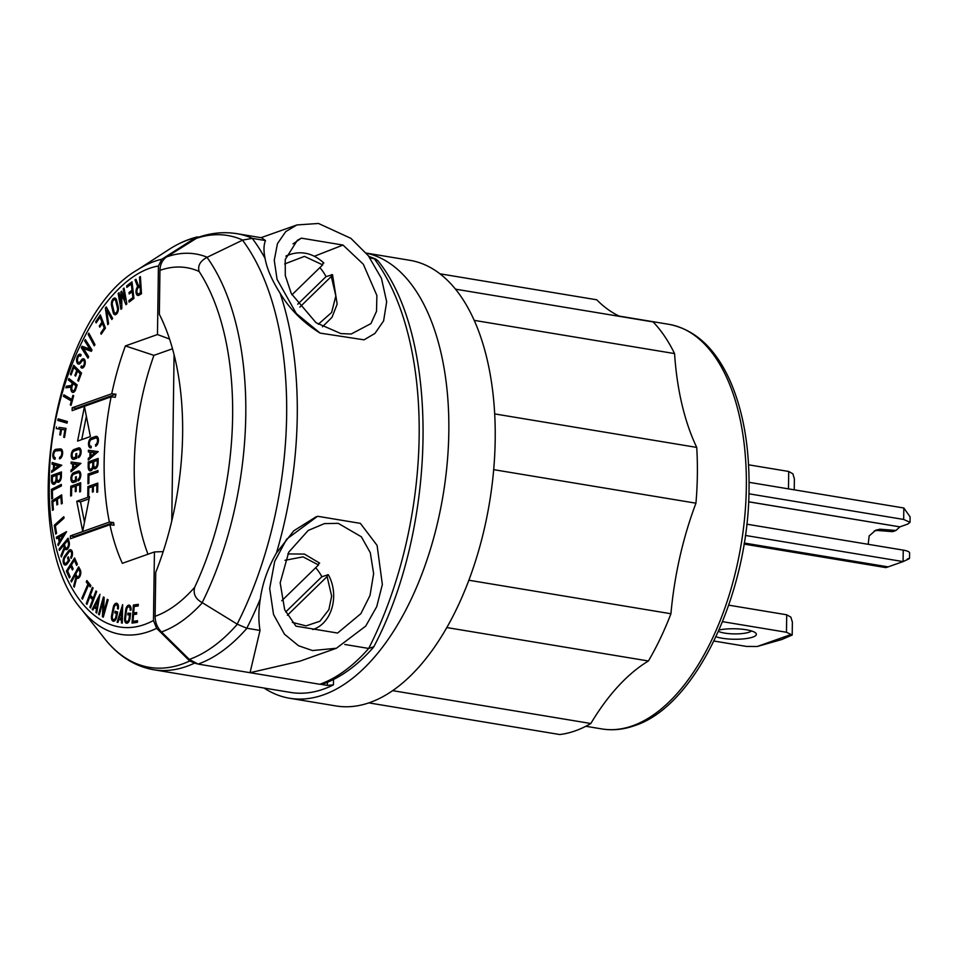 <?xml version="1.0" encoding="UTF-8"?>
<svg xmlns="http://www.w3.org/2000/svg" width="958" height="958" viewBox="0 0 958 958"><rect width="100%" height="100%" fill="white"/><g stroke="black" fill="none" stroke-linecap="round" stroke-linejoin="round"><path stroke-width="1.44" d="M748.928 493.801L903.669 519.452L910.028 522.314L907.813 524.05L899.885 526.864L895.922 530.481L892.688 531.654L877.061 530.445L874.283 530.948M910.028 522.314L910.1 516.877L903.825 507.991L749.072 482.329M728.727 605.169L786.71 614.785L790.889 617.168L792.374 622.125L792.194 635.046L786.47 632.268L722.56 621.67M786.71 614.785L786.47 632.268M713.961 641.034L746.533 646.434L757.203 646.506L781.74 639.537L792.194 635.046M718.452 631.358A17.699 4.191 -179.2 0 0 724.715 633.106A17.699 4.191 -179.2 0 0 751.479 630.939M748.569 464.81L788.721 471.468L792.889 473.851L794.374 478.82L794.23 489.813M788.721 471.468L788.47 488.867M886.928 566.705C884.917 567.819 885.324 567.878 888.138 566.885L903.083 561.592C909.789 558.562 911.202 557.7 907.322 559.017M746.797 524.182L903.238 550.12A13.867 3.281 0.8 0 1 909.597 552.982L909.525 558.406M903.238 550.12L903.083 561.592L745.372 535.438M748.617 501.776L899.885 526.864M757.203 646.506L790.649 634.651M719.063 629.993A22.13 5.245 0.8 0 1 755.718 633.022A22.13 5.245 0.8 0 1 747.12 638.435A22.13 5.245 0.8 0 1 722.26 638.256A22.13 5.245 0.8 0 1 716.009 636.735M748.617 501.812L899.885 526.888M895.922 530.481L879.887 529.211L877.061 530.445M879.887 529.211L875.684 530.241L869.157 535.929L868.188 544.312M297.71 304.237L326.043 276.634A39.829 32.596 70.5 0 0 319.864 267.617M285.688 611.97L321.852 576.74A39.829 32.596 70.5 0 0 315.673 567.711M326.043 276.634L332.522 274.647L337.156 304.153L331.971 317.373L322.439 326.822M331.636 274.659L331.312 276.455L335.839 295.974L331.636 312.464L318.296 324.271M299.854 307.099L331.312 276.455M284.67 263.953L304.428 256.385L322.678 264.875L323.014 263.067M322.678 264.875L291.927 294.825M321.852 576.74L328.331 574.74C339.707 595.098 332.151 623.418 312.799 629.538M327.444 574.752L327.121 576.56L331.648 596.08L328.881 609.647L319.864 621.263L306.069 625.885L292.346 622.389M287.388 615.264L327.121 576.56M284.969 560.298L303.063 556.873L318.487 564.969L318.822 563.172M318.487 564.969L281.772 600.738M93.716 465.337L92.77 465.181L92.818 461.936L89.118 463.253L89.07 466.498A3.425 1.796 99.4 0 0 90.363 469.216L92.291 469.54M92.77 465.181A3.425 1.796 99.4 0 1 90.363 469.216M98.075 463.48L97.201 463.337L97.237 460.367L93.716 461.624L93.668 464.582A3.257 1.7 99.4 0 0 94.902 467.169L96.794 467.492M97.201 463.337A3.257 1.7 99.4 0 1 94.902 467.169M94.89 452.823L90.842 452.26L90.794 456.271L94.89 452.823L96.518 453.086M77.598 464.57L73.562 464.007L73.503 468.019L77.598 464.57L79.227 464.834M57.001 478.82L56.055 478.665L56.103 475.408L52.403 476.725L52.355 479.982A3.425 1.796 99.4 0 0 53.648 482.7L55.576 483.012M56.055 478.665A3.425 1.796 99.4 0 1 53.648 482.7M61.348 476.952L60.486 476.809L60.522 473.851L57.001 475.096L56.953 478.066A3.257 1.7 99.4 0 0 58.187 480.653L60.079 480.964M60.486 476.809A3.257 1.7 99.4 0 1 58.187 480.653M75.91 388.84L75.023 388.697L75.933 385.858L72.988 383.583L72.078 386.409A3.257 1.7 99.4 0 0 73.012 390.756L74.916 391.08M75.023 388.697A3.257 1.7 99.4 0 1 73.012 390.756M118.421 308.033L117.427 307.865A3.389 1.772 99.4 0 1 117.056 311.446A3.389 1.772 99.4 0 1 115.164 313.074A3.389 1.772 99.4 0 1 114.014 311.613L112.385 304.848A3.389 1.772 99.4 0 1 112.757 301.279A3.389 1.772 99.4 0 1 114.649 299.638A3.389 1.772 99.4 0 1 115.798 301.111L116.888 301.291M117.427 307.865L115.798 301.111M140.958 294.034L138.862 293.687L140.503 292.705L140.119 286.61L138.467 287.592A3.257 1.7 99.4 0 0 136.91 291.04A3.257 1.7 99.4 0 0 138.132 293.855L140.587 294.262M138.862 293.687A3.257 1.7 99.4 0 1 138.132 293.855M80.7 571.231L79.526 571.028L78.496 569.136L75.742 574.165L76.772 576.057A3.257 1.7 99.4 0 0 77.622 576.752L79.514 577.075M79.526 571.028A3.257 1.7 99.4 0 1 79.598 574.752A3.257 1.7 99.4 0 1 77.622 576.752M69.359 543.03L68.341 542.863L67.647 540.444L64.437 544.348L65.132 546.755A3.257 1.7 99.4 0 0 66.198 548.024L68.09 548.335M68.341 542.863A3.257 1.7 99.4 0 1 68.054 546.359A3.257 1.7 99.4 0 1 66.198 548.024M54.474 464.881L54.259 468.941L58.414 466.007L54.474 464.881L60.342 466.259M119.367 617.994L121.498 618.329L121.642 610.749L119.367 617.994L122.385 618.485M94.878 606.258L96.734 607.743L98.075 600.067L94.878 606.258M59.204 537.234L59.971 540.683L63.42 534.959L59.204 537.234M265.079 258.421A272.395 142.586 -80.6 0 0 252.241 238.362L265.474 240.554C263.642 245.092 263.51 251.044 265.079 258.421C266.851 268.551 271.844 280.143 280.083 293.208A272.395 142.586 99.4 0 1 276.455 552.994C267.821 568.106 262.444 583.374 260.325 598.822C258.492 610.21 258.397 620.736 260.037 630.436L246.793 628.232A272.395 142.586 -80.6 0 0 260.325 598.822M314.368 256.253L343.012 245.056L301.351 238.159L293.028 243.883M301.351 238.159L297.279 240.374L285.233 259.534L285.292 275.581L291.316 293.615L316.02 322.69L340.904 333.6L351.203 334.007L370.926 323.612L376.518 311.302L376.889 295.507L363.333 264.252L343.012 245.056M337.587 633.046L360.891 613.659L370.027 595.433L373.632 573.626L370.291 552.706L361.358 536.791L338.258 523.343L324.415 523.619L308.177 530.469L288.741 552.167L280.179 582.847L284.67 609.707L295.926 626.149L337.587 633.046M96.267 467.396A3.425 1.796 99.4 0 1 96.075 467.995M92.818 461.936L93.704 462.079M97.237 460.367L98.123 460.511M90.794 456.271L92.423 456.535M73.503 468.019L75.131 468.282M56.989 475.563L56.103 475.408M61.408 473.994L60.522 473.851M76.82 386.002L75.933 385.858M72.988 383.583L77.071 385.224M141.437 292.861L140.503 292.705M140.119 286.61L141.042 286.765M80.017 569.387L78.496 569.136M68.796 540.635L67.647 540.444M56.115 469.24L54.259 468.941M58.414 466.007L60.27 466.306M122.385 618.473L121.498 618.329M121.642 610.749L122.516 610.893M97.584 607.887L96.734 607.743M98.075 600.067L98.925 600.211M61.037 540.863L59.971 540.683M63.42 534.959L64.473 535.139M336.39 648.255L312.524 650.554L298.513 645.74L284.442 634.16L273.533 614.497L269.677 588.487L274.671 561.448L286.634 539.174L317.553 516.266L360.376 523.367L377.093 545.425L382.35 584.524L376.734 606.654L365.716 626.101L336.39 648.255L299.95 661.176L250.038 672.696L198.09 664.086L189.313 659.415A216.508 113.331 -80.6 0 0 237.344 624.221L246.793 628.232M237.344 624.221L202.186 602.618C195.48 598.954 192.977 593.852 194.678 587.29C182.008 601.72 168.824 611.384 155.112 616.305C155.16 622.413 157.28 627.622 161.471 631.957L189.313 659.415M265.474 240.554L261.63 237.776L237.021 233.692C223.885 231.597 210.784 232.878 197.695 237.536L166.704 256.888C162.429 259.798 160.178 264.288 159.95 270.348C173.649 265.558 186.702 265.929 199.096 271.461C197.552 265.749 200.186 261.043 207.012 257.343A245.631 128.576 99.4 0 1 202.186 602.618M199.096 271.461A233.165 122.049 99.4 0 1 194.678 587.29M166.704 256.888A193.049 101.045 99.4 0 1 207.191 257.247L207.012 257.343M207.191 257.247L242.709 240.087A216.508 113.331 -80.6 0 0 195.192 238.758M252.241 238.362L242.709 240.087M320.116 333.109L296.333 313.553L277.078 279.413L274.251 260.277L277.473 243.595L285.735 231.62L296.908 224.95L318.487 223.465L350.856 238.326L368.303 255.678L381.464 278.395L386.673 301.818L383.595 320.93L374.937 333.42L364.052 339.827L320.116 333.109C303.183 322.642 289.843 309.338 280.083 293.208M276.455 552.994L293.783 530.804L316.188 516.733M368.83 256.361L375.74 259.055L378.087 260.935C440.309 338.27 437.099 527.319 373.824 646.746L368.686 648.446A219.813 115.056 99.4 0 1 319.828 684.275L250.038 672.696L260.037 630.436M196.426 663.714L189.696 660.984L156.645 628.328L153.472 620.485L154.43 551.94L122.349 563.316A190.079 99.5 99.4 0 1 109.93 524.733L114.098 525.188A189.301 99.081 99.4 0 1 113.547 522.541L74.113 536.516L74.101 537.438M109.93 524.733L70.353 538.767L70.401 535.893L109.38 522.074A190.079 99.5 99.4 0 1 111.128 396.816L115.295 397.283A189.301 99.081 99.4 0 1 115.93 394.205L75.91 408.395L75.898 409.317M86.364 416.263L81.729 439.614M89.13 498.819L80.484 501.884L84.496 522.17M97.896 437.578L96.65 438.022M80.604 449.11L79.358 449.553M75.179 458.044A5.03 2.635 -80.6 0 0 75.442 458.738M80.28 472.282L79.035 472.725M74.856 481.215A5.03 2.635 -80.6 0 0 75.119 481.91M98.147 451.709L92.136 450.871L92.112 452.427M80.855 463.456L74.844 462.618L74.82 464.175M61.42 473.228L54.007 476.15M54.199 482.784L54.39 483.335A5.065 2.658 -80.6 0 0 54.714 483.922M54.007 475.851L51.528 475.443L61.432 471.935L61.372 476.497A4.898 2.563 99.4 0 1 57.911 482.269A4.898 2.563 99.4 0 1 56.534 481L59.013 481.407A4.898 2.563 -80.6 0 0 59.252 481.862M61.659 449.422L58.462 449.709A5.03 2.635 -80.6 0 0 56.785 450.835M72.161 386.134L68.916 386.553L68.617 387.475M73.61 390.864A4.898 2.563 -80.6 0 0 74.089 391.966M70.976 380.122L74.58 383.847M79.31 362.579A5.03 2.635 -80.6 0 0 79.813 363.717M83.741 366.698L83.394 367.513M84.603 359.609A4.718 2.467 -80.6 0 0 83.945 360.316L83.825 360.483M80.987 355.238L80.412 355.909M115.714 313.17A5.03 2.635 -80.6 0 0 116.229 314.308M115.774 299.064L113.295 298.645L116.05 298.812L115.2 299.734M138.718 293.95A4.898 2.563 -80.6 0 0 139.221 295.076M130.563 613.623L130.312 614.988M130.3 605.959A5.03 2.635 -80.6 0 0 129.45 606.869M127.342 621.706A5.03 2.635 -80.6 0 0 127.797 622.748L127.857 622.832M117.606 612.018L117.415 613.336M117.726 604.067A5.03 2.635 -80.6 0 0 116.876 604.977M114.146 619.706A5.03 2.635 -80.6 0 0 114.349 620.293L114.661 620.844M78.065 576.824L78.245 578.237M66.006 563.903L63.527 563.496L65.874 563.508L66.389 564.633M71.742 550.515A5.03 2.635 -80.6 0 0 70.928 551.377L70.88 551.425M66.629 548.096L66.282 548.958M60.342 549.317L59.073 549.114L68.09 538.168L69.144 541.869A4.898 2.563 99.4 0 1 68.725 547.15A4.898 2.563 99.4 0 1 65.934 549.641A4.898 2.563 99.4 0 1 64.725 548.706L67.204 549.114A4.898 2.563 -80.6 0 0 67.276 549.233M54.63 463.217L54.558 464.606L56.091 465.145M59.025 427.376L66.006 428.394L59.025 427.376L58.761 428.968M60.534 419.532L60.27 420.849L67.096 422.825M66.126 396.109L65.934 396.78L72.389 400.54M84.304 347.059L84.088 348.592M86.364 341.168L84.675 340.892L85.346 339.563L91.992 350.005L91.333 351.335L83.466 348.484L91.537 350.927M138.263 605.109L135.892 605.456L135.832 606.306M135.294 613.24L135.21 614.353M134.647 621.622L134.551 622.736M137.473 621.479L133.018 621.347L137.533 620.7L137.413 622.329L132.012 623.095L133.413 605.037L138.323 604.33L138.192 605.959L134.168 606.534L133.677 612.964L136.719 612.533L136.587 614.15L133.545 614.593L133.018 621.347M136.659 613.312L133.677 612.964M120.959 618.257L120.468 619.838M96.016 607.168L95.656 607.863M97.297 609.563L94.171 607.623L97.453 608.665M93.309 598.223L93.956 598.882M65.012 534.253L63.635 534.995M159.95 270.348L159.339 314.284A213.622 111.823 99.4 0 1 155.735 572.369L155.112 616.305M375.74 259.055L369.98 257.882M368.926 256.481A219.813 115.056 99.4 0 1 374.123 258.564A272.395 142.586 99.4 0 1 368.686 648.446L344.76 644.471M111.128 396.816L72.149 410.647L72.185 407.773L111.751 393.75A190.079 99.5 99.4 0 1 125.39 345.922L157.471 334.546L169.53 339.024M75.91 408.395L72.185 407.773M115.93 394.205L111.751 393.75M199.911 236.782L195.612 237.68L161.806 259.259L158.429 266.013C103.153 275.197 49.133 381.691 49.361 481.036C46.355 581.53 97.92 650.59 153.472 620.485M74.113 536.516L70.401 535.893M113.547 522.541L109.38 522.074M84.448 406.563L90.387 436.549L77.598 441.075L84.448 406.563M80.484 501.884L76.76 501.274L89.537 496.735L82.699 531.247L76.76 501.274M95.632 444.584A3.389 1.772 -80.6 0 0 97.488 441.111A3.389 1.772 -80.6 0 0 96.231 437.962A3.389 1.772 -80.6 0 0 95.728 438.01L91.273 439.59A3.389 1.772 -80.6 0 0 89.417 443.063A3.389 1.772 -80.6 0 0 90.675 446.212A3.389 1.772 -80.6 0 0 91.178 446.165L91.154 447.769A5.03 2.635 99.4 0 1 90.399 447.841A5.03 2.635 99.4 0 1 88.531 443.171A5.03 2.635 99.4 0 1 91.273 437.998L95.764 436.405A5.03 2.635 99.4 0 1 96.507 436.333A5.03 2.635 99.4 0 1 98.375 441.027A5.03 2.635 99.4 0 1 95.608 446.189L95.632 444.584L97.129 444.835M91.309 462.474L88.244 461.96L98.147 458.451L98.087 463.025A4.898 2.563 99.4 0 1 94.638 468.797A4.898 2.563 99.4 0 1 93.249 467.516A5.065 2.658 99.4 0 1 90.1 470.845A5.065 2.658 99.4 0 1 88.184 466.821L88.244 461.96M96.351 468.031L93.249 467.516M78.352 456.116A3.389 1.772 -80.6 0 0 80.197 452.643A3.389 1.772 -80.6 0 0 78.951 449.494A3.389 1.772 -80.6 0 0 78.424 449.541L73.97 451.122A3.389 1.772 -80.6 0 0 72.125 454.595A3.389 1.772 -80.6 0 0 73.383 457.744A3.389 1.772 -80.6 0 0 73.898 457.696L75.766 457.026L75.802 453.829L76.7 453.517L76.628 458.319L73.886 459.289A5.03 2.635 99.4 0 1 73.107 459.373A5.03 2.635 99.4 0 1 71.251 454.691A5.03 2.635 99.4 0 1 73.982 449.53L78.436 447.949A5.03 2.635 99.4 0 1 79.215 447.865A5.03 2.635 99.4 0 1 81.083 452.559A5.03 2.635 99.4 0 1 78.328 457.72L78.352 456.116L79.849 456.367M76.652 457.182L75.766 457.026M76.688 453.984L75.802 453.829M78.029 479.287A3.389 1.772 -80.6 0 0 79.873 475.815A3.389 1.772 -80.6 0 0 78.628 472.653A3.389 1.772 -80.6 0 0 78.101 472.713L73.646 474.294A3.389 1.772 -80.6 0 0 71.802 477.767A3.389 1.772 -80.6 0 0 73.059 480.916A3.389 1.772 -80.6 0 0 73.574 480.856L75.442 480.197L75.478 477L76.377 476.689L76.305 481.479L73.562 482.461A5.03 2.635 99.4 0 1 72.784 482.533A5.03 2.635 99.4 0 1 70.928 477.862A5.03 2.635 99.4 0 1 73.658 472.701L78.113 471.12A5.03 2.635 99.4 0 1 78.891 471.037A5.03 2.635 99.4 0 1 80.759 475.719A5.03 2.635 99.4 0 1 78.005 480.88L78.029 479.287L79.526 479.527M76.329 480.341L75.442 480.197M76.365 477.144L75.478 477M98.243 451.625L88.28 460.02L88.292 458.367L89.896 457.026L89.968 452.128L88.387 451.913L88.411 450.248L98.243 451.625M89.92 458.631L88.292 458.367M91.525 457.289L89.896 457.026M90.842 452.272L89.968 452.128M92.136 450.871L88.411 450.248M97.979 470.51L97.967 472.114L88.95 475.312L88.831 483.479L87.944 483.802L88.076 474.03L97.979 470.51M91.142 474.533L88.076 474.03M90.962 487.119L87.908 486.604L97.812 483.095L97.68 491.981L96.794 492.292L96.89 485.011L93.369 486.257L93.297 491.765L92.399 492.089L92.483 486.58L88.771 487.885L88.663 496.064L87.765 496.388L87.908 486.604M97.776 485.155L96.89 485.011M93.357 486.724L92.483 486.58M80.951 463.373L70.988 471.779L71 470.115L72.604 468.773L72.676 463.876L71.096 463.66L71.12 461.995L80.951 463.373M72.628 470.39L71 470.115M74.233 469.037L72.604 468.773M73.55 464.019L72.676 463.876M74.844 462.618L71.12 461.995M73.838 486.748L70.784 486.233L80.688 482.724L80.568 491.61L79.67 491.921L79.777 484.64L76.245 485.886L76.173 491.394L75.275 491.717L75.359 486.209L71.646 487.514L71.539 495.693L70.641 496.005L70.784 486.233M80.652 484.784L79.777 484.64M76.245 486.353L75.359 486.209M52.367 480.437L51.457 480.293L51.528 475.443M52.57 481.515L51.516 481.335L51.457 480.293M51.469 480.832L52.427 480.988M56.534 481A5.065 2.658 99.4 0 1 53.373 484.317A5.065 2.658 99.4 0 1 51.912 482.928L51.516 481.335M54.39 483.335L51.912 482.928M54.271 483.024L51.792 482.616M53.277 482.545L51.696 482.281M52.798 482.03L51.588 481.826M54.402 457.289L52.941 456.786L53.6 451.613A5.03 2.635 99.4 0 1 55.983 449.29L60.426 448.895A5.03 2.635 99.4 0 1 60.761 448.907A5.03 2.635 99.4 0 1 62.581 453.96A5.03 2.635 99.4 0 1 59.468 458.846L59.624 457.217L61.324 457.505M59.624 457.217A3.389 1.772 -80.6 0 0 61.719 453.936A3.389 1.772 -80.6 0 0 60.486 450.535A3.389 1.772 -80.6 0 0 60.246 450.523L55.851 450.919A3.389 1.772 -80.6 0 0 53.756 454.2A3.389 1.772 -80.6 0 0 54.989 457.601A3.389 1.772 -80.6 0 0 55.229 457.613L55.073 459.241A5.03 2.635 99.4 0 1 54.714 459.229A5.03 2.635 99.4 0 1 53.073 457.313L53.001 457.05M53.073 457.313L55.229 457.673M54.175 456.99L52.941 456.786M53.923 456.439L52.87 456.259M53.78 455.864L52.822 455.709M53.72 455.289L52.822 455.134M53.708 454.99L52.834 454.846M53.72 454.691L52.858 454.547M53.768 454.152L52.918 454.008M53.864 453.613L53.013 453.469M53.923 453.362L53.073 453.218M54.007 453.11L53.133 452.966M54.175 452.643L53.265 452.499M54.378 452.2L53.42 452.044M54.63 451.793L53.6 451.613M75.766 389.271A4.898 2.563 99.4 0 1 72.748 392.385A4.898 2.563 99.4 0 1 71.012 387.164L65.898 387.822L66.437 386.146L71.443 385.499L72.245 383.008L68.401 380.027L68.892 378.506L77.167 384.912L75.766 389.271M71.862 387.307L71.012 387.164M68.916 386.553L66.437 386.146M72.317 385.643L71.443 385.499M74.724 383.416L72.245 383.008M70.88 380.434L68.401 380.027M77.49 359.394L76.628 359.25L76.88 357.885L78.724 354.628A5.03 2.635 99.4 0 1 80.125 354.185A5.03 2.635 99.4 0 1 81.155 354.843L80.544 356.256A3.389 1.772 -80.6 0 0 79.849 355.813A3.389 1.772 -80.6 0 0 77.55 358.867A3.389 1.772 -80.6 0 0 78.748 362.495A3.389 1.772 -80.6 0 0 80.185 361.669L81.466 359.897A4.718 2.467 99.4 0 1 83.466 358.759A4.718 2.467 99.4 0 1 85.13 363.812A4.718 2.467 99.4 0 1 81.921 368.064A4.718 2.467 99.4 0 1 80.831 367.285L81.442 365.872A3.078 1.605 -80.6 0 0 82.196 366.447A3.078 1.605 -80.6 0 0 84.28 363.669A3.078 1.605 -80.6 0 0 83.202 360.376A3.078 1.605 -80.6 0 0 81.897 361.13L80.616 362.89A5.03 2.635 99.4 0 1 78.484 364.112A5.03 2.635 99.4 0 1 76.604 359.561L76.628 359.25M76.604 359.561L77.466 359.705M77.514 359.094L76.664 358.951M77.61 358.555L76.76 358.412M77.754 358.029L76.88 357.885M77.849 357.729L76.963 357.585M77.969 357.442L77.059 357.286M78.221 356.927L77.251 356.771M78.556 356.46L77.466 356.28M79.011 356.041L77.718 355.825M79.31 355.873L77.838 355.634M80.436 355.861L77.957 355.454M80.688 355.55L78.209 355.143M80.939 355.274L78.46 354.867M81.083 355.023L78.724 354.628M83.202 367.68L80.831 367.285M112.876 301.028L111.93 300.872L113.295 298.645M115.092 298.058L114.732 297.998A5.03 2.635 99.4 0 1 114.912 298.022A5.03 2.635 99.4 0 1 116.625 300.201L118.253 306.955A5.03 2.635 99.4 0 1 117.702 312.272A5.03 2.635 99.4 0 1 114.888 314.703A5.03 2.635 99.4 0 1 113.176 312.524L111.559 305.77A5.03 2.635 99.4 0 1 111.823 301.183L111.93 300.872M111.823 301.183L112.733 301.339M113.032 300.728L112.05 300.572M113.343 300.285L112.266 300.105M113.763 299.89L112.493 299.686M114.074 299.722L112.625 299.483M115.235 299.698L112.745 299.279M115.499 299.351L113.02 298.944M115.822 298.537L114.732 297.998M115.607 298.333L114.158 298.094M115.367 298.178L114.433 298.022M138.958 295.232A4.898 2.563 99.4 0 1 137.868 295.471A4.898 2.563 99.4 0 1 136.012 291.903A4.898 2.563 99.4 0 1 137.653 286.67L134.982 279.832L135.952 279.245L138.563 285.939L140.012 285.065L139.509 277.113L140.395 276.587L141.497 293.723L138.958 295.232M139.497 286.981L137.653 286.67M136.264 280.035L134.982 279.832M141.018 286.346L138.563 285.939M140.946 285.221L140.012 285.065M140.443 277.269L139.509 277.113M128.36 622.377L126.636 623.251L125.318 622.341A5.03 2.635 99.4 0 1 124.672 618.281L125.678 610.126A5.03 2.635 99.4 0 1 129.162 605.157A5.03 2.635 99.4 0 1 130.995 610.15L130.12 610.138A3.389 1.772 -80.6 0 0 128.887 606.785A3.389 1.772 -80.6 0 0 126.54 610.126L125.546 618.269A3.389 1.772 -80.6 0 0 126.779 621.61A3.389 1.772 -80.6 0 0 129.126 618.269L129.546 614.868L127.809 614.844L128.001 613.216L130.611 613.24L130.001 618.257A5.03 2.635 99.4 0 1 128.36 622.377M127.031 623.215L126.013 623.047M127.33 623.131L125.761 622.868M127.63 622.975L125.534 622.628M127.797 622.748L125.318 622.341M130.396 615L129.546 614.868M130.48 613.623L128.001 613.216M117.343 613.324L114.864 612.904L115.188 611.3L117.678 612.042L116.684 617A5.03 2.635 99.4 0 1 114.78 620.748L113.283 621.239L111.87 619.886A5.03 2.635 99.4 0 1 111.595 615.563L113.212 607.504A5.03 2.635 99.4 0 1 116.589 603.265A5.03 2.635 99.4 0 1 118.301 608.977L117.463 608.725L118.325 608.869M113.619 621.251L113.008 621.155M113.93 621.203L112.745 621.012M114.23 621.095L112.493 620.808M114.385 621.024L112.373 620.688M114.541 620.928L112.254 620.545M114.529 620.652L112.05 620.233M114.349 620.293L111.87 619.886M117.463 608.725A3.389 1.772 -80.6 0 0 116.313 604.881A3.389 1.772 -80.6 0 0 114.05 607.731L112.421 615.79A3.389 1.772 -80.6 0 0 113.583 619.622A3.389 1.772 -80.6 0 0 115.846 616.76L116.529 613.407L114.864 612.904M117.379 613.539L116.529 613.407M80.221 569.759A4.898 2.563 99.4 0 1 80.34 575.351A4.898 2.563 99.4 0 1 77.347 578.381A4.898 2.563 99.4 0 1 76.616 578.021L74.293 587.206L73.67 586.08L75.957 577.099L75.035 575.435L71.443 581.973L70.892 580.955L78.64 566.849L80.221 569.759M78.149 578.285L76.616 578.021M74.532 586.224L73.67 586.08M78.436 577.518L75.957 577.099M76.568 575.686L75.035 575.435M71.91 581.123L70.892 580.955M65.647 565.004L63.527 563.496M68.772 558.083L67.539 557.879L68.317 556.79L69.611 560.454L67.204 563.783A5.03 2.635 99.4 0 1 65.048 565.04A5.03 2.635 99.4 0 1 64.665 564.921L64.485 564.813M64.665 564.921L65.443 565.04M65.839 564.945L64.318 564.693M66.138 564.801L64.09 564.466M66.353 564.597L63.875 564.178M66.258 564.43L63.779 564.023M66.162 564.262L63.683 563.843M64.557 562.885L63.288 562.669L63.156 560.646A5.03 2.635 99.4 0 1 64.533 556.37L68.437 550.97A5.03 2.635 99.4 0 1 70.593 549.712A5.03 2.635 99.4 0 1 72.485 553.113A5.03 2.635 99.4 0 1 71.096 558.406L70.664 557.185L71.694 557.352M64.402 562.621L63.24 562.43M64.282 562.358L63.204 562.178M64.138 561.843L63.156 561.687M64.066 561.328L63.144 561.172M64.042 560.789L63.156 560.646M70.664 557.185A3.389 1.772 -80.6 0 0 71.599 553.628A3.389 1.772 -80.6 0 0 70.329 551.341A3.389 1.772 -80.6 0 0 68.88 552.179L64.976 557.58A3.389 1.772 -80.6 0 0 64.042 561.137A3.389 1.772 -80.6 0 0 65.312 563.412A3.389 1.772 -80.6 0 0 66.761 562.574L68.401 560.322L67.539 557.879M69.575 560.514L68.401 560.322M64.725 548.706L61.348 557.053L60.941 555.616L64.234 547.461L63.635 545.33L59.444 550.407L59.073 549.114M61.863 555.772L60.941 555.616M65.611 547.689L64.234 547.461M64.773 545.521L63.635 545.33M61.767 465.253L51.636 472.402L51.72 470.725L53.349 469.576L53.612 464.63L52.079 464.187L52.163 462.51L61.767 465.253M53.576 471.037L51.72 470.725M55.193 469.887L53.349 469.576M56.091 465.037L53.612 464.63M54.558 464.606L52.079 464.187M65.743 430.034L61.528 429.376L60.617 434.98L59.767 434.848L60.665 429.256L56.282 428.585L56.534 426.969M60.665 429.256L61.516 429.4M66.006 428.394L64.545 437.423L63.695 437.291L64.893 429.891M60.27 420.849L57.791 420.442L58.115 418.826L67.359 421.508L67.036 423.125L57.791 420.442M65.934 396.78L63.456 396.373L63.887 394.804L71.79 399.414L72.916 395.319L73.694 395.774L71.06 405.342L70.281 404.887L71.359 400.971L63.456 396.373M71.359 400.971L72.221 401.115M72.652 399.558L71.79 399.414M71.155 405.03L70.281 404.887M71.263 374.434L70.353 374.279L73.706 365.285L81.514 373.057L78.46 381.236L77.766 380.542L80.268 373.836L77.49 371.069L75.598 376.135L74.892 375.44L76.784 370.363L73.862 367.453L71.06 374.985L70.353 374.279M78.664 380.685L77.766 380.542M81.167 373.979L80.268 373.836M79.921 371.464L77.49 371.069M75.802 375.584L74.892 375.44M79.215 370.77L76.784 370.363M76.293 367.86L73.862 367.453M83.777 348.113L81.298 347.694L82.029 346.233L89.896 349.095L84.675 340.892M83.466 348.484L88.675 356.687L87.956 358.148L81.298 347.694M91.585 349.371L89.896 349.095M96.818 321.924L95.68 321.744L100.35 314.883L105.44 328.031L101.189 334.258L100.734 333.073L104.218 327.971L102.41 323.289L99.764 327.157L99.309 325.971L101.943 322.104L100.051 317.194L96.135 322.918L95.68 321.744M101.859 333.264L100.734 333.073M105.356 328.151L104.218 327.971M103.692 323.505L102.41 323.289M100.446 326.163L99.309 325.971M103.225 322.319L101.943 322.104M101.332 317.397L100.051 317.194M107.021 308.32L105.356 308.045L106.242 306.919L112.637 318.427L111.823 319.481L106.637 310.152L108.577 323.648L107.763 324.702L105.356 308.045M108.182 310.404L106.637 310.152M119.187 293.663L118.157 293.495L119.02 292.705L120.912 303.435L120.888 291.855L121.594 291.208L125.091 299.579L123.199 288.837L124.049 288.047L126.851 303.902L125.989 304.692L121.786 294.621L121.81 308.548L120.948 309.338L118.157 293.495M121.798 303.59L120.912 303.435M121.929 292.022L120.888 291.855M126.121 299.746L125.091 299.579M124.229 289.005L123.199 288.837M123.115 294.848L121.786 294.621M128.408 286.191L126.648 285.891L132 281.844L133.952 298.405L129.09 302.081L128.911 300.596L132.899 297.567L132.204 291.675L129.186 293.962L129.019 292.477L132.024 290.19L131.294 283.999L126.827 287.388L126.648 285.891M130.671 300.884L128.911 300.596M133.869 297.734L132.899 297.567M133.174 291.843L132.204 291.675M130.767 292.765L129.019 292.477M132.994 290.358L132.024 290.19M132.264 284.167L131.294 283.999M135.892 605.456L133.413 605.037M122.636 604.618L122.301 623.083L121.415 622.94L121.474 619.982L118.864 619.587L117.978 622.413L117.092 622.281L122.636 604.618M122.349 620.137L121.474 619.982M108.146 599.84L103.284 617.192L102.434 616.677L103.129 601.181L99.321 614.796L98.542 614.317L103.392 596.978L104.171 597.445L103.476 612.94L107.284 599.325L108.146 599.84M103.392 616.832L102.434 616.677M104.003 601.325L103.129 601.181M99.404 614.461L98.542 614.317M104.434 613.096L103.476 612.94M93.165 609.587L92.16 609.42L99.943 594.343L96.686 613.036L95.92 612.413L96.447 609.432M96.77 612.557L95.92 612.413M94.171 607.623L92.926 610.042L92.16 609.42M96.674 591.637L90.543 607.971L89.836 607.264L92.687 599.684L89.812 596.786L86.962 604.366L86.256 603.66L92.399 587.326L93.094 588.032L90.363 595.313L93.237 598.211L95.98 590.93L96.674 591.637M90.747 607.42L89.836 607.264M93.597 599.84L92.687 599.684M92.219 597.181L89.812 596.786M87.166 603.815L86.256 603.66M94.147 598.367L93.237 598.211M88.615 584.907L82.484 599.145L81.825 598.331L87.956 584.081L86.256 581.949L86.855 580.536L90.854 585.554L90.256 586.955L88.615 584.907L90.603 585.242M82.771 598.487L81.825 598.331M89.956 584.416L87.956 584.081M88.244 582.272L86.256 581.949M70.15 576.752L69.407 577.937L66.365 571.076L74.592 557.939L77.358 564.178L76.616 565.364L74.353 560.25L71.431 564.921L73.131 568.789L72.401 569.974L70.688 566.106L67.611 571.016L70.15 576.752M67.731 571.303L66.365 571.076M75.718 560.466L74.353 560.25M72.054 566.334L70.688 566.106M66.569 531.642L58.187 545.605L57.875 544.18L59.216 541.941L58.282 537.737L56.642 538.635L56.33 537.21L66.569 531.642M58.941 544.348L57.875 544.18M60.282 542.12L59.216 541.941M59.36 537.917L58.282 537.737M58.809 537.618L56.33 537.21M56.582 533.283L55.72 534.049L54.259 525.259L63.803 516.709L64.042 518.146L55.36 525.93L56.582 533.283M55.815 525.523L54.259 525.259M53.385 509.776L52.498 510.327L51.828 500.938L61.671 494.843L62.27 503.369L61.396 503.92L60.893 496.927L57.396 499.094L57.767 504.387L56.881 504.926L56.51 499.645L52.822 501.92L53.385 509.776M53.876 501.274L51.828 500.938M61.827 497.082L60.893 496.927M57.444 499.801L56.51 499.645M52.618 498.483L51.732 498.926L51.433 489.346L61.324 484.413L61.372 485.981L52.367 490.472L52.618 498.483M53.828 489.742L51.433 489.346M94.974 344.593L94.267 345.862L88.148 334.402L88.843 333.144L94.974 344.593M89.657 334.653L88.148 334.402M172.5 348.772L153.927 355.358A184.403 96.53 -80.6 0 0 147.975 554.239M153.927 355.358L125.39 345.922M174.081 354.688L171.757 521.068M319.828 684.275L323.014 684.012C340.904 677.498 357.705 665.271 373.428 647.333M446.799 627.562L648.398 660.984A219.957 115.14 -80.6 0 0 670.935 613.743L468.845 580.237M648.398 660.984A226.89 118.768 -80.6 0 0 590.846 723.506L392.624 690.646M368.83 702.885L559.747 734.535A219.957 115.14 -80.6 0 0 590.846 723.506M439.962 273.808L596.762 299.794A226.89 118.768 -80.6 0 0 619.826 316.415M474.234 320.367L674.564 353.586A219.957 115.14 -80.6 0 0 653.128 321.936L455.529 289.172M674.564 353.586A226.89 118.768 -80.6 0 0 696.729 447.41L494.699 413.916M493.681 469.659L695.951 503.19A219.957 115.14 -80.6 0 0 696.729 447.41M695.951 503.19A226.89 118.768 -80.6 0 0 670.935 613.743M154.43 551.94L163.183 551.616M158.429 266.013L157.471 334.546M333.528 679.509L333.444 684.862L327.325 685.413L321.002 684.359M264.061 688.036A225.86 118.229 -80.6 0 0 289.579 698.25L335.959 705.938A225.86 118.229 -80.6 0 0 369.836 702.537A225.86 118.229 -80.6 0 0 493.562 470.989A225.86 118.229 -80.6 0 0 409.832 260.301L366.196 253.068M333.444 684.862A219.957 115.14 99.4 0 1 290.537 692.43L153.579 669.726A219.957 115.14 99.4 0 0 194.091 663.319M289.579 698.25A225.86 118.229 -80.6 0 0 323.457 694.849A225.86 118.229 -80.6 0 0 446.931 465.995A225.86 118.229 -80.6 0 0 366.255 253.14M903.669 519.452L903.825 507.991M888.138 566.885L744.234 543.03M285.975 256.373A39.829 32.596 -109.5 0 1 290.37 254.349L286.131 255.858M246.936 628.256A219.813 115.056 99.4 0 1 198.09 664.086M202.366 602.738A193.049 101.045 99.4 0 1 161.471 631.957M242.53 240.171A269.09 140.85 99.4 0 1 237.165 624.101M237.021 233.692A219.813 115.056 99.4 0 1 252.385 238.386M632.52 725.829A205.06 107.332 -80.6 0 0 744.845 515.62A205.06 107.332 -80.6 0 0 668.852 324.319C694.658 329.336 714.896 347.754 729.529 379.572C743.037 409.82 749.539 446.26 749.036 488.891C748.641 593.685 695.688 706.202 634.567 725.661C623.49 729.589 612.557 730.679 601.756 728.918A205.06 107.332 -80.6 0 0 632.52 725.829M156.645 628.328A190.462 99.692 99.4 0 1 81.286 609.072C16.657 535.666 52.666 318.439 137.533 269.809A190.462 99.692 99.4 0 1 161.806 259.259M94.327 438.501L91.273 437.998M97.177 436.632L95.764 436.405M88.184 466.821L89.082 466.965M76.628 458.14L73.898 457.696M77.047 450.032L73.982 449.53M79.921 448.188L78.436 447.949M76.305 481.311L73.574 480.856M76.724 473.204L73.658 472.701M79.598 471.36L78.113 471.12M58.462 449.709L55.983 449.29M61.084 449.003L60.426 448.895M81.358 361.861L80.185 361.669M83.945 360.316L81.466 359.897M114.577 312.751L113.176 312.524M112.649 305.949L111.559 305.77M125.534 618.425L124.672 618.281M126.528 610.27L125.678 610.126M129.977 618.413L129.126 618.269M112.445 615.707L111.595 615.563M114.062 607.647L113.212 607.504M116.696 616.904L115.846 616.76M65.707 556.562L64.533 556.37M70.928 551.377L68.437 550.97M67.934 562.765L66.761 562.574M189.696 660.984A218.304 114.265 99.4 0 1 104.422 638.375C118.241 655.907 134.635 666.349 153.579 669.726M137.533 269.809L168.883 249.535A218.304 114.265 99.4 0 1 195.612 237.68M327.325 685.413L327.373 682.324M885.719 567.579L744.055 544.096M323.852 263.007C313.517 253.559 302.357 250.673 290.37 254.349M319.661 563.112L304.404 554.071L287.819 553.928M115.164 313.074L117.08 313.398M114.649 299.638L116.565 299.962M296.908 224.95L261.031 237.68M668.84 324.319L619.119 316.08M601.756 728.918L585.817 726.272M96.231 437.962L98.159 438.273M73.383 457.744L76.628 458.283M78.951 449.494L80.867 449.805M73.059 480.916L76.305 481.455M78.628 472.653L80.544 472.977M60.486 450.535L62.414 450.847M78.748 362.495L80.676 362.807M79.849 355.813L80.676 355.945M82.196 366.447L84.041 366.746M83.202 360.376L85.046 360.687M128.887 606.785L130.815 607.097M126.779 621.61L128.707 621.922M116.313 604.881L118.241 605.205M113.583 619.622L115.511 619.934M70.329 551.341L72.245 551.652M65.312 563.412L67.24 563.735M81.286 609.072L104.422 638.375M168.883 249.535C178.236 243.476 187.768 239.261 197.48 236.889"/></g></svg>
